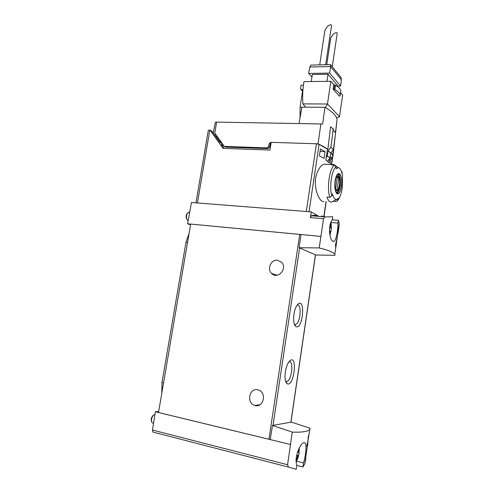 <?xml version="1.0" encoding="UTF-8"?>
<svg xmlns="http://www.w3.org/2000/svg" width="494" height="494" viewBox="0 0 494 494"><rect width="100%" height="100%" fill="white"/><g stroke="black" fill="none" stroke-linecap="round" stroke-linejoin="round"><path stroke-width="0.74" d="M292.269 432.108C302.229 432.46 308.058 431.552 309.738 429.385L310.195 428.286L291.343 422.111L272.466 425.47L292.269 432.108L287.588 464.737L152.442 430.033L152.949 432.077L160.482 434.028M305.817 458.877L304.81 463.804L302.958 466.972L303.532 462.971C306.027 454.418 307.422 441.506 303.896 442.766C300.074 442.995 293.93 458.062 296.832 465.2L296.239 469.3L288.447 467.077L287.588 464.737M308.287 439.518L306.737 446.403L307.645 445.353L307.855 443.896L307.206 444.717L309.046 434.214L307.947 437.962M308.824 435.776L308.151 438.005M338.822 227.913L338.05 233.285L338.594 227.895M319.204 247.932L299.123 247.722L315.851 255.021L334.957 255.318L334.802 254.391C333.759 252.372 328.559 250.217 319.204 247.932L323.551 218.719L324.953 216.885L332.746 216.817L332.332 219.676C327.034 226.091 330.245 243.351 333.919 241.288C336.309 240.522 338.026 229.994 337.939 223.078L338.341 220.287L339.242 223.35L338.903 227.777M338.31 227.95L337.507 232.186L337.865 232.736L338.205 227.938M337.291 237.398L335.556 244.709L335.722 248.241L336.371 243.709L336.068 244.876L335.84 244.573L337.13 237.386M222.473 143.859L219.737 142.124L212.056 131.379L209.981 130.033L223.041 148.336L269.965 150.071L271.187 142.34L316.426 143.766L319.081 144.316L327.46 149.145L325.849 160.068L329.016 162.687L329.566 158.957M331.134 152.504L332.845 156.209L331.628 164.514M323.718 201.361C321.162 202.719 316.253 195.118 315.425 185.04C314.425 175 319.599 165.268 324.15 164.199M330.714 159.012L332.184 159.074L331.042 156.783L330.078 163.372L330.782 164.471M332.184 159.074L331.388 164.502M320.39 149.046L319.377 155.857L324.033 158.376L325.033 151.633L320.39 149.046M218.509 138.783L219.175 139.209M336.778 199.348L331.869 201.953C329.887 202.534 328.257 200.928 326.979 197.143L329.85 197.341L331.807 195.846L332.468 193.944C333.709 198.681 335.432 200.329 337.643 198.891L338.402 198.168L336.945 201.114L335.84 201.478L333.11 201.286M341.848 171.628L342.533 175.426L341.842 171.548L341.953 173.505C341.113 169.806 339.866 167.861 338.217 167.657L336.136 168.701L336.031 166.781L334.543 165.113L331.678 164.984L333.456 164.403L335.5 165.558M335.661 165.743L335.914 166.083M209.981 130.033L208.283 130.49L195.957 202.843M318.933 216.397L311.3 211.901L191.45 202.491L187.597 223.776L190.53 224.875M311.3 211.901L310.405 217.632L311.3 215.779C313.986 214.964 316.512 215.174 318.883 216.391M320.748 236.398L187.597 223.776M324.132 216.817L321.693 215.927L321.588 216.613M301.007 234.527L299.123 247.722M290.311 444.446L155.4 411.78L152.442 430.033M272.466 425.47L270.255 439.592M285.328 371.982C284.581 378.077 285.168 381.979 287.094 383.677C294.035 387.765 298.018 353.395 289.75 360.91C287.675 363.09 286.199 366.783 285.328 371.982M293.942 314.209C293.177 320.699 293.85 324.83 295.962 326.602C302.946 330.319 305.767 296.715 297.833 304.248C296.005 306.224 294.708 309.54 293.942 314.209M299.722 234.422L190.665 224.085L158.506 412.515L268.958 439.252L299.722 234.422L300.994 234.625M302.958 466.972L296.808 465.397M158.685 411.465L155.4 411.78M270.274 439.462L268.958 439.252M277.609 260.239L281.599 262.283C287.879 268.569 277.647 279.981 271.607 273.478C266.655 269.076 271.144 259.159 277.609 260.239M257.714 389.791L258.807 390.124C267.279 393.07 263.104 408.569 254.676 405.389C246.21 403.024 249.235 387.617 257.714 389.791M294.35 324.212L295.573 324.459C300.395 323.669 302.093 303.464 297.19 305.131L297.067 305.168M285.563 381.177L286.786 381.467C291.688 380.806 294.078 360.219 289.083 361.769L288.971 361.793M303.532 462.971L296.517 461.198M337.939 223.078L331.011 222.491M338.341 220.287L332.258 219.781M221.473 144.328L223.973 148.373M222.788 144.297L221.818 144.341M270.811 144.711L270.169 144.686M341.453 186.071C340.916 189.579 340.026 191.981 338.791 193.278C335.395 196.834 333.289 183.953 336.167 176.624C338.952 169.102 342.922 176.543 341.453 186.071M335.16 181.218C333.234 193.667 339.804 198.279 341.354 185.997C343.287 174.042 336.871 168.645 335.16 181.218M335.766 178.377C337.717 173.283 340.496 178.711 339.421 185.299C338.124 191.11 336.68 192.185 335.074 188.517M338.816 177.852L337.353 176.691L335.519 189.344L336.994 190.431L338.816 177.852L337.198 177.766M337.55 174.691C339.606 175.771 340.329 179.433 339.718 185.682C339.106 189.443 338.118 191.666 336.754 192.351L336.321 192.413M336.389 190.394L336.994 190.431M320.032 151.454L325.033 151.633M337.964 232.063L337.526 232.019M336.297 245.401L335.469 245.32M336.179 245.067L335.519 245.005M336.068 244.876L335.543 244.826M307.645 445.353L306.91 445.18M296.641 455.375L298.549 455.567L299.111 451.701L298.32 452.226L297.505 452.029M296.159 460.927L297.759 456.11L296.554 455.814M297.759 456.11L298.549 455.567M299.247 447.904L299.216 449.664M298.32 452.226L298.376 449.719M153.517 423.426L152.016 422.728C151.003 420.271 151.485 417.739 153.455 415.121L154.98 414.38M151.528 421.419C150.88 419.536 151.269 417.665 152.695 415.818L152.856 415.67M329.609 233.582L330.301 231.13L329.43 231.05M330.301 231.13L330.9 231.717L331.418 228.148L330.85 222.522M329.591 227.777L331.418 228.148L330.819 227.549L329.628 227.444M330.968 222.244L331.276 225.023M330.819 227.549L330.665 223.029M188.165 220.614L187.51 220.262C186.053 218.113 186.077 215.687 187.572 212.976L189.375 212.247M186.769 219.083C185.818 217.403 185.88 215.619 186.96 213.741L187.572 212.976M163.582 382.776L162.007 382.436L161.81 393.162M162.007 382.436L185.966 242.332L189.079 233.378M271.045 143.235L270.292 144.217L269.279 143.482L270.718 142.328L318.068 143.816C322.15 145.699 325.41 147.558 327.849 149.398L327.423 149.386M270.23 144.47L270.848 144.489M335.352 134.788L332.907 156.623L332.771 155.449L331.159 152.473M216.594 122.191L215.396 122.172L213.217 133.003M318.068 143.816L320.878 123.963L216.613 122.098L214.785 133.01L224.276 146.391L225.394 147.095L268.032 148.632L267.013 147.916L224.276 146.391M320.878 123.963L322.681 124.025L324.929 107.297C332.289 111.551 336.328 115.59 337.05 119.425L335.648 132.299M299 123.568L301.927 107.149L324.929 107.297M269.279 143.482L268.452 146.761L267.013 147.916M270.292 144.217L269.458 147.484L268.032 148.632M218.595 138.394L218.225 140.012M215.205 135.788L215.545 134.084M216.353 137.394L216.693 135.702M216.885 135.98L216.397 137.456M217.749 137.196L217.261 138.666M333.802 129.447L330.603 126.785L327.849 149.398M335.383 130.984L335.617 132.738L333.444 149.559L330.745 152.998L329.844 158.006L327.559 161.359M332.863 128.526L333.098 130.299L330.894 147.28L328.177 150.756L327.256 155.814L326.126 158.179M333.444 149.559L330.894 147.28M330.745 152.998L328.177 150.756M319.704 64.875L324.947 30.214L327.294 26.565C329.782 24.546 331.202 24.187 331.554 25.497L331.493 25.923M326.75 64.72L330.764 37.976L333.079 34.419C335.5 32.456 336.883 32.091 337.223 33.333L337.161 33.728M312.004 76.502L311.461 76.508L308.664 73.458L309.812 67.011L310.924 65.078L330.535 64.634L340.94 77.36L341.379 79.682L340.594 86.042L337.081 86.067M311.239 81.529L312.307 74.489L328.004 74.236L337.229 85.054L337.062 86.178M308.664 73.458L329.683 73.106L340.594 86.042M340.638 92.65L342.669 95.002L339.502 116.664L327.466 103.993L325.392 107.562M305.73 107.173L302.878 103.894C302.371 96.521 302.742 89.093 303.971 81.609L330.838 81.306L333.722 84.647L335.519 85.19C338.785 87.142 340.551 89.074 340.804 90.989L340.175 95.286C339.915 93.403 338.149 91.495 334.87 89.568L334.037 89.352L334.685 84.968M336.612 117.943L339.502 116.664M340.199 95.657L339.366 96.182L333.073 89.031L334.037 89.352M330.838 81.306L327.466 103.993L302.878 103.894M328.004 74.236L326.942 81.356M330.535 64.634L330.591 66.567L341.379 79.682M309.812 67.011L330.591 66.567L329.683 73.106M303.44 85.234L300.963 85.258L300.432 88.679L301.13 89.531L302.167 89.525L302.699 90.062M300.012 117.905L300.074 107.186L302.692 90.167L302.167 89.525M319.081 144.316L309.034 211.722M326.213 201.558L323.99 216.749M329.85 197.341C326.614 188.078 329.572 167.985 334.543 165.113M209.827 130.027L197.421 202.96M316.426 143.766L306.292 211.506M323.551 218.719L310.405 217.632M273.015 425.377L299.605 247.932M290.861 422.197L315.425 254.83M288.447 467.077L152.949 432.077M324.966 216.885L311.306 215.779L324.953 216.885M222.004 145.613L223.763 145.674M270.718 145.292L270.027 145.267M336.957 201.126C339.39 199.051 341.169 194.593 342.286 187.739L342.533 175.426L342.286 187.739C341.373 193.667 339.866 197.761 337.76 200.021M331.807 195.846C329.171 187.232 331.709 169.942 336.031 166.781M336.439 192.561L337.204 192.845C336.994 192.024 337.532 195.297 335.315 189.863C334.08 181.798 336.686 175.314 336.871 175.598L337.55 174.543C339.983 174.87 340.885 178.612 340.261 185.763C339.637 189.622 338.625 191.907 337.223 192.611L336.494 192.617M218.428 140.296L221.195 142.056M219.355 141.587L222.096 143.328M187.522 242.498L185.966 242.332M271.138 142.636L270.718 142.328M269.458 147.484L268.452 146.761M335.617 132.738L333.098 130.299M329.844 158.006L327.256 155.814M333.073 89.031L333.722 84.647M300.074 107.186L301.914 107.198M301.13 89.531L302.569 90.976M334.87 89.568L335.519 85.19M304.81 463.804L307.398 445.749M307.608 444.291L308.003 441.525M309.046 434.214L309.738 429.385M334.802 254.391L335.692 248.179M336.34 243.647L337.062 238.602M337.248 237.311L339.242 223.35M332.758 155.635L331.462 164.502M326.046 201.546L323.836 216.668M332.487 164.551L324.15 164.175M338.217 167.657L335.827 166.027M334.487 165.107L333.456 164.403M290.954 422.179L315.505 254.867M254.676 405.389L259.844 404.833M271.607 273.478L277.19 275.232M294.375 324.274L295.573 324.459M294.492 324.305L295.962 326.602M285.581 381.232L286.786 381.467M285.686 381.263L287.094 383.677M333.907 241.294L332.802 241.183M221.349 144.322L222.837 144.372M308.744 435.659L308.435 435.591M296.209 461.779C298.493 457.543 299.475 452.979 299.154 448.083M152.695 415.818L153.455 415.121M329.912 235.403L331.369 228.827M189.677 212.272L188.714 212.192M337.05 119.425L335.593 131.688M333.746 147.206L332.771 155.449M331.554 25.497L325.663 64.745M337.223 33.333L332.252 66.733M300.815 89.463L302.532 91.192M340.175 95.286L340.804 90.989"/></g></svg>
